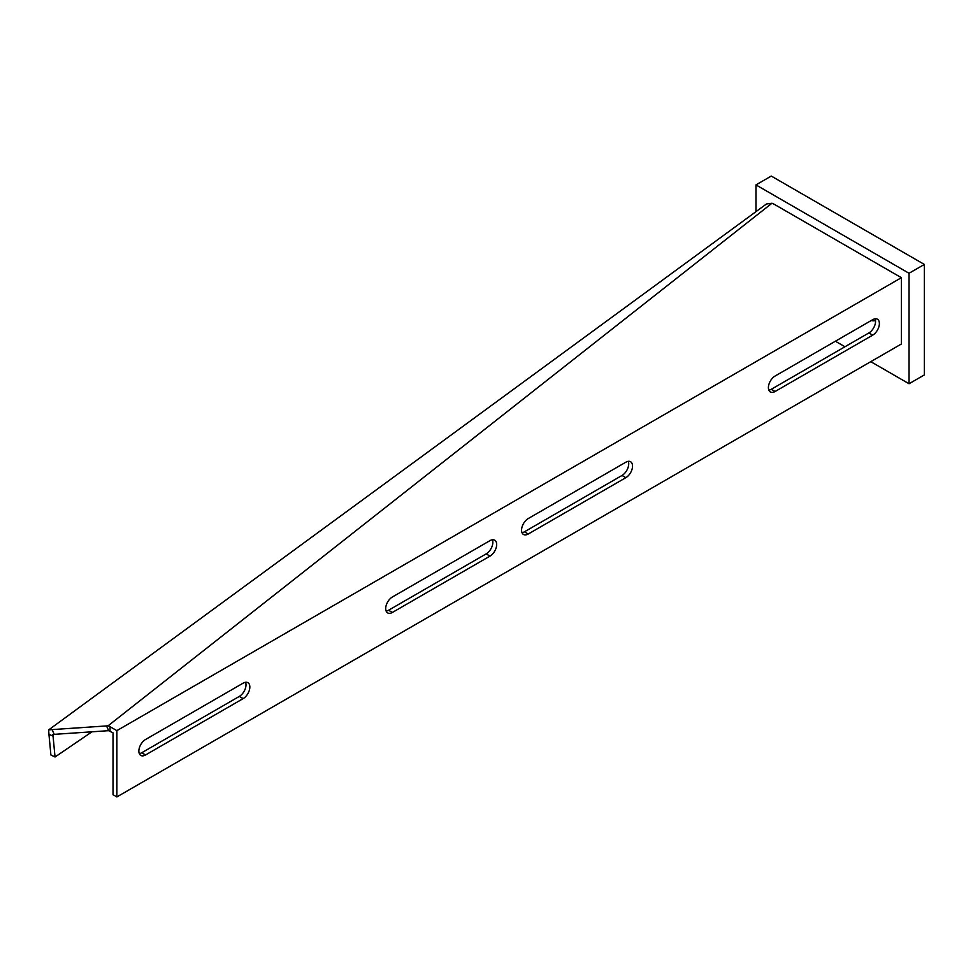 <?xml version="1.0" encoding="UTF-8"?>
<svg xmlns="http://www.w3.org/2000/svg" width="973" height="973" viewBox="0 0 973 973"><rect width="100%" height="100%" fill="white"/><g stroke="black" fill="none" stroke-linecap="round" stroke-linejoin="round"><path stroke-width="1.46" d="M521.564 530.139A9.475 5.473 120 0 0 523.523 534.481A9.475 5.473 120 0 0 528.254 534.007L625.846 477.67A9.475 5.473 120 0 0 632.036 469.327A9.475 5.473 120 0 0 630.577 461.737A9.475 5.473 120 0 0 625.846 462.199L528.254 518.548A9.475 5.473 120 0 0 521.564 530.139M522.014 532.669A9.475 5.473 120 0 0 524.435 531.805L622.015 475.456A9.475 5.473 120 0 0 628.266 461.324M385.697 608.575A9.475 5.473 120 0 0 387.668 612.917A9.475 5.473 120 0 0 392.399 612.443L489.991 556.106A9.475 5.473 120 0 0 496.169 547.763A9.475 5.473 120 0 0 494.722 540.173A9.475 5.473 120 0 0 489.991 540.635L392.399 596.984A9.475 5.473 120 0 0 385.697 608.575M386.147 611.117A9.475 5.473 120 0 0 388.568 610.241L486.159 553.892A9.475 5.473 120 0 0 492.399 539.76M138.859 751.095A9.475 5.473 120 0 0 140.817 755.425A9.475 5.473 120 0 0 145.561 754.963L243.141 698.614A9.475 5.473 120 0 0 249.331 690.271A9.475 5.473 120 0 0 247.884 682.681A9.475 5.473 120 0 0 243.141 683.155L145.561 739.492A9.475 5.473 120 0 0 138.859 751.095M139.309 753.625A9.475 5.473 120 0 0 141.73 752.749L239.322 696.413A9.475 5.473 120 0 0 245.561 682.28M768.402 387.631A9.475 5.473 120 0 0 770.361 391.961A9.475 5.473 120 0 0 775.092 391.499L872.684 335.15A9.475 5.473 120 0 0 878.874 326.806A9.475 5.473 120 0 0 877.427 319.217A9.475 5.473 120 0 0 872.684 319.691L775.092 376.028A9.475 5.473 120 0 0 768.402 387.631M768.852 390.161A9.475 5.473 120 0 0 771.273 389.285L868.865 332.948A9.475 5.473 120 0 0 875.104 318.816M108.684 730.674L106.507 725.931L52.068 729.604L54.245 734.347L108.684 730.674L113.026 732.851L113.026 794.734L116.857 796.936L901.387 343.992L901.387 277.694L116.857 730.638L116.857 796.936M54.245 734.347L52.858 734.433L53.065 736.196L48.93 734.177L48.65 729.908L766.444 203.989L771.966 203.248L773.973 204.135L901.387 277.694M110.058 731.137L110.058 726.722L116.857 730.638M110.058 726.722L108.149 725.749L771.966 203.248M106.507 725.931L108.149 725.749M52.068 729.604L48.65 729.908M91.973 731.805L55.035 757.006L53.065 736.196M48.93 734.177L50.9 754.987L55.035 757.006M870.774 361.664L909.037 383.751L909.037 273.279L755.96 184.894L755.96 211.664M835.381 341.231L844.953 346.753M871.236 320.531A17.587 10.156 -120 0 0 875.518 320.518M909.037 383.751L924.35 374.921L924.35 264.437L771.273 176.064L755.96 184.894M909.037 273.279L924.35 264.437M524.435 531.805L528.254 534.007M388.568 610.241L392.399 612.443M141.73 752.749L145.561 754.963M771.273 389.285L775.092 391.499M868.865 332.948L872.684 335.15M239.322 696.413L243.141 698.614M486.159 553.892L489.991 556.106M622.015 475.456L625.846 477.67"/></g></svg>
